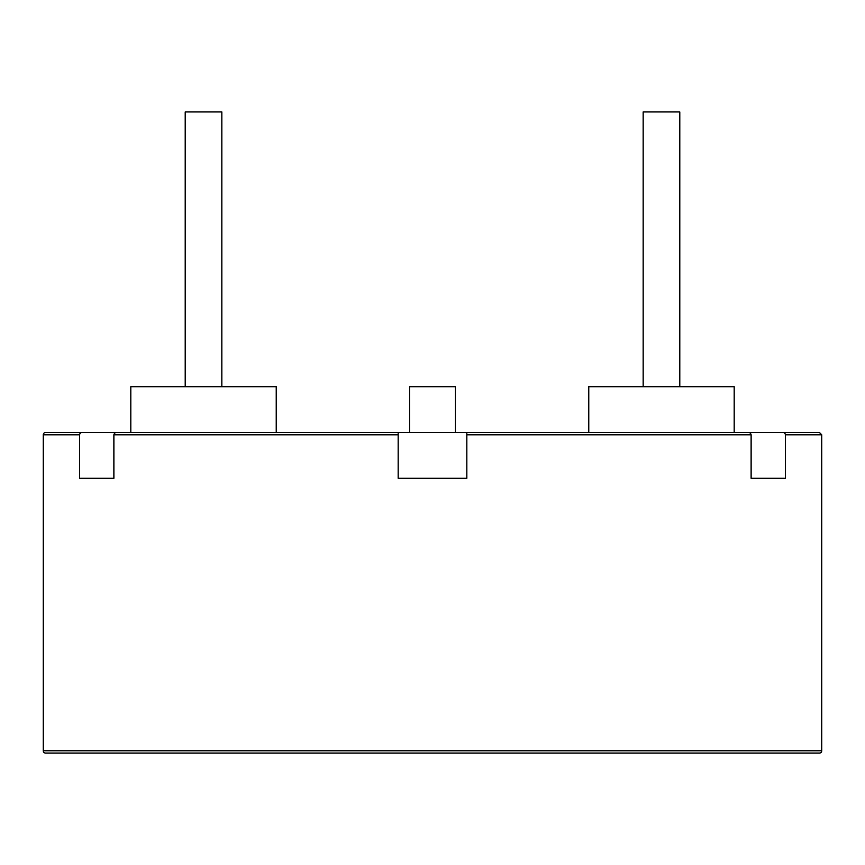 <?xml version="1.0" encoding="UTF-8"?>
<svg xmlns="http://www.w3.org/2000/svg" width="865" height="865" viewBox="0 0 865 865"><rect width="100%" height="100%" fill="white"/><g stroke="black" fill="none" stroke-linecap="round" stroke-linejoin="round"><path stroke-width="1.3" d="M455.401 432.5L455.401 386.709L409.599 386.709L409.599 432.5L409.599 386.709L455.401 386.709L455.401 432.5M276.227 432.5L276.227 386.709L130.831 386.709L130.831 432.5L130.831 386.709L276.227 386.709L276.227 432.5M734.169 432.5L734.169 386.709L588.773 386.709L588.773 432.5L588.773 386.709L734.169 386.709L734.169 432.5M81.537 432.5L115.878 432.5L114.472 433.17L113.888 434.792L398.16 434.792L398.16 432.5L115.878 432.5L114.472 433.17L113.888 434.792L113.888 478.291L79.537 478.291L79.537 434.792L80.131 433.17L81.537 432.5L45.542 432.5A2.292 2.292 0 0 0 43.25 434.792L43.25 750.766L821.75 750.766L821.75 434.792L785.463 434.792L785.463 478.291L751.112 478.291L751.112 434.792L466.841 434.792L466.841 478.291L398.16 478.291L398.16 434.792L113.888 434.792L113.888 478.291L79.537 478.291L79.537 434.792L43.25 434.792A2.292 2.292 0 0 1 45.542 432.5L749.122 432.5L466.841 432.5L466.841 434.792L751.112 434.792L750.528 433.17L749.122 432.5L750.528 433.17L751.112 434.792L751.112 478.291L785.463 478.291L785.463 434.792L821.75 434.792L821.75 750.766L43.25 750.766A2.292 2.292 0 0 0 45.542 753.058L819.458 753.058A2.292 2.292 0 0 0 821.75 750.766A2.292 2.292 0 0 1 819.458 753.058L45.542 753.058A2.292 2.292 0 0 1 43.25 750.766L43.25 434.792L79.537 434.792L80.196 433.095M783.463 432.5L745.619 432.5L819.458 432.5L783.463 432.5L784.869 433.17L785.463 434.792L784.804 433.095M398.16 434.792L398.16 478.291L466.841 478.291L466.841 434.792M466.841 432.5L398.16 432.5M679.793 386.709L679.793 111.942L643.149 111.942L643.149 386.709L643.149 111.942L679.793 111.942L679.793 386.709M221.851 386.709L221.851 111.942L185.207 111.942L185.207 386.709L185.207 111.942L221.851 111.942L221.851 386.709M821.75 434.792L819.458 432.5"/></g></svg>
